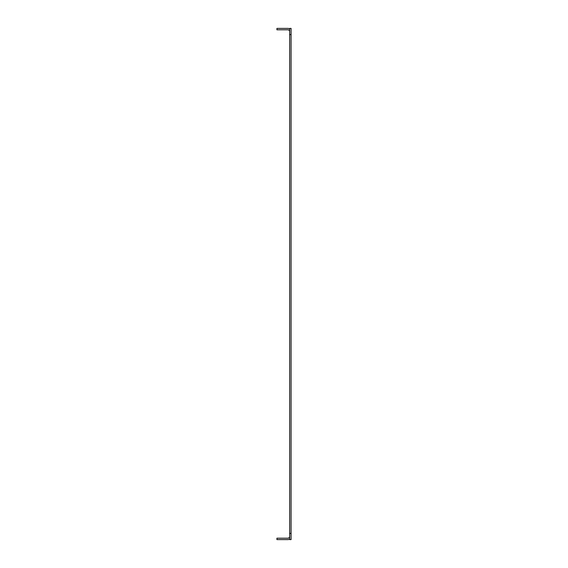 <?xml version="1.0" encoding="UTF-8"?>
<svg xmlns="http://www.w3.org/2000/svg" width="568" height="568" viewBox="0 0 568 568"><rect width="100%" height="100%" fill="white"/><g stroke="black" fill="none" stroke-linecap="round" stroke-linejoin="round"><path stroke-width="0.85" d="M289.659 34.591L289.659 28.4L291.079 28.4L291.079 34.591L289.659 34.591L289.659 533.409L291.079 533.409L291.079 539.6L289.659 539.6L289.659 533.409M291.079 34.591L291.079 533.409M289.659 536.419A1.768 1.768 0 0 1 287.891 538.187L276.921 538.187L276.921 539.6L287.891 539.6A3.181 3.181 0 0 0 289.659 539.06M289.659 31.581A1.768 1.768 0 0 0 287.891 29.813L276.921 29.813L276.921 28.4L287.891 28.4A3.181 3.181 0 0 1 289.659 28.94"/></g></svg>

